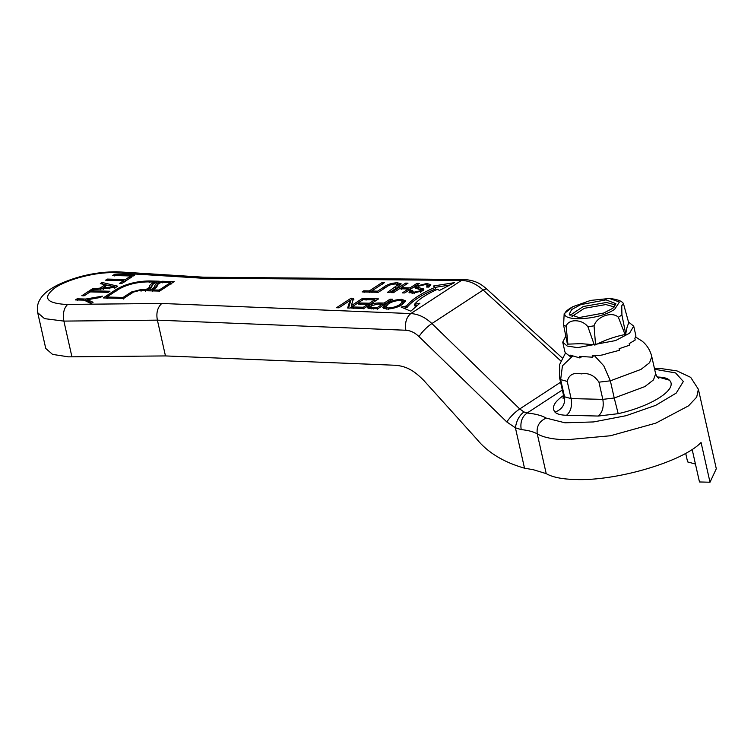 <?xml version="1.0" encoding="UTF-8"?>
<svg xmlns="http://www.w3.org/2000/svg" width="754" height="754" viewBox="0 0 754 754"><rect width="100%" height="100%" fill="white"/><g stroke="black" fill="none" stroke-linecap="round" stroke-linejoin="round"><path stroke-width="1.13" d="M570.326 308.188L572.786 306.727L590.627 300.412L609.449 298.471L619.43 302.034L614.67 309.272C595.707 322.589 548.629 321.449 570.326 308.188M621.918 314.965L621.739 305.794L623.417 303.485L628.798 323.108C627.46 325.342 626.442 328.989 625.745 334.069L621.918 314.965L618.374 317.283L625.038 334.531L625.745 334.069M572.786 306.727L564.171 313.692L563.596 325.049L567.413 344.154L580.9 343.664L595.566 344.842C605.076 339.997 614.896 336.557 625.038 334.531M563.596 325.049L566.141 326.312C568.375 318.631 582.295 319.008 587.95 326.85L594.35 345.049M587.95 326.85L594.048 325.794C596.706 316.482 612.21 311.063 618.374 317.283M578.949 317.585L569.223 314.182L571.683 309.536L580.778 304.625L606.046 299.866L615.867 303.673L612.842 308.292L603.634 313.051L578.949 317.585M565.792 336.077L562.738 342.156L567.197 346.039L577.621 347.641L615.622 340.563L629.524 333.221L633.718 326.162L628.534 322.033M594.048 325.794L595.566 344.842M566.141 326.312L567.922 344.408M565.302 352.731L570.42 356.67L570.062 355.087L579.949 357.971L579.59 356.378L592.616 357.217L592.258 355.624C598.619 355.756 603.304 355.125 606.31 353.73L619.458 350.308L619.1 348.716L629.552 345.2L629.194 343.617L635.226 339.988L634.868 338.405L635.952 336.077L633.718 326.162M614.359 306.944L605.839 304.559L584.341 308.301L571.975 316.492M579.949 357.971L581.683 356.68M572.003 355.945L570.42 356.67M593.464 355.605L592.616 357.217M71.941 356.868L63.883 321.1L44.514 318.631L37.7 312.703L45.758 348.471L52.582 354.399L68.52 356.849L165.465 355.926L395.115 365.256C407.311 366.142 414.954 371.543 423.833 380.487L476.556 438.875C487.489 452.409 503.474 462.183 524.511 468.187L533.389 469.733L546.216 473.635C552.409 477.207 562.116 479.176 575.349 479.535C616.452 481.24 682.756 461.693 701.06 442.475L710.014 482.221L716.3 468.752L698.383 389.271L696.687 397.132L688.515 405.859L655.81 423.145L610.41 435.765L566.395 439.789C553.163 439.431 543.455 437.461 537.263 433.889L546.216 473.635M405.869 330.252L157.398 320.148C156.003 313.061 157.463 307.491 161.78 303.466L410.789 313.579C406.378 317.198 404.738 322.759 405.869 330.252C410.459 330.516 414.823 332.618 418.96 336.548L506.792 421.938C510.458 416.604 514.765 412.268 519.732 408.941L431.901 323.551C425.237 317.283 418.197 313.966 410.789 313.579L461.486 280.431L200.555 278.113L113.534 272.694C95.635 272.034 67.662 279.234 55.174 287.717C42.478 297.387 45.758 302.948 65.042 304.399L67.681 304.418C63.901 308.009 62.629 313.579 63.883 321.1L157.398 320.148L165.465 355.926M362.08 291.911L363.758 290.808L369.272 290.95L382.137 282.533L384.502 282.59L371.628 291.006L377.141 291.138L375.464 292.241L362.08 291.911M408.008 283.165L401.109 287.679L410.035 287.896L416.934 283.381L419.29 283.438L404.747 292.948L402.382 292.891L408.348 288.989L399.432 288.773L393.465 292.675L391.1 292.618L405.652 283.108L408.008 283.165M351.072 298.216L353.579 298.282L351.279 305.738L362.354 298.49L364.719 298.556L350.167 308.066L347.66 308L349.96 300.544L338.885 307.792L336.52 307.726L351.072 298.216L351.43 299.809L353.937 299.866M368.942 305.681C371.986 303.787 375.577 302.872 379.724 302.967L384.097 303.07L390.063 299.168L392.419 299.225L377.877 308.735L368.913 308.424L367.302 307.641L368.942 305.681L369.3 307.274L368.093 308.263M114.429 274.418L134.9 274.918L133.213 276.011L112.751 275.521L114.429 274.418L114.787 276.011M92.318 288.876L100.009 288.113L105.24 284.701L100.339 283.636L102.12 282.467L117.671 286.181L115.918 287.321L90.527 290.045L92.318 288.876L92.676 290.469M93.072 302.269L91.045 303.589L84.099 300.13L75.428 299.922L77.106 298.82L85.777 299.036L102.421 296.152L100.395 297.472L87.455 299.715L93.072 302.269M108.256 292.335L90.15 291.892L84.184 295.794L81.818 295.738L89.472 290.742L109.933 291.242L108.256 292.335M121.978 283.363L119.613 283.306L123.713 280.629L105.617 280.186L107.294 279.084L125.4 279.527L129.5 276.85L131.856 276.906L121.978 283.363M402.608 304.277C398.414 307.151 393.107 308.754 386.679 309.083L382.778 307.623L385.907 303.985C390.082 301.195 395.322 299.64 401.609 299.329L405.492 300.761L402.608 304.277M369.498 303.221L374.531 299.932L364.031 299.677L365.709 298.575L378.574 298.886L364.022 308.405L351.694 308.103L353.372 307.001L363.343 307.246L367.811 304.324L358.367 304.088L360.044 302.995L369.498 303.221L369.856 304.814M419.007 289.084L417.97 286.991L419.007 289.084L423.625 290.281L423.267 288.697L422.655 290.808L412.579 293.268L408.932 292.175L410.374 290.309L412.73 290.365L411.873 291.525L414.172 292.166L420.166 290.846L420.798 289.988L414.851 287.802L416.161 286.162L426.811 283.495L430.798 284.682L428.894 287.086L426.538 287.029L427.791 285.446L425.237 284.597L418.621 286.152L418.649 287.491L423.852 289.3M420.807 290.007L421.166 291.619L420.807 290.007M387.217 292.524L398.037 284.71L395.784 284.004C391.967 284.088 388.894 285.059 386.566 286.897L378.301 292.307L375.935 292.25L384.304 286.774C387.65 284.277 392.033 282.938 397.452 282.778L401.194 283.872L397.952 287.104L389.582 292.58L387.217 292.524M147.426 290.79C152.101 289.31 154.532 287.755 154.711 286.124C154.862 284.475 157.284 282.854 161.987 281.27L174.249 281.572L159.707 291.082L147.426 290.79M123.703 298.424L103.241 297.934L116.333 289.366C125.711 284.004 136.606 281.195 149.009 280.959L159.254 281.204C154.551 282.788 152.129 284.399 151.988 286.058C151.808 287.689 149.377 289.234 144.702 290.714L139.245 290.582L133.401 292.09L123.703 298.424M410.817 311.185L401.128 307.085L406.566 305.964C411.533 299.63 421.052 293.41 435.115 287.302L433.38 286.002L454.464 282.656L439.375 290.488L437.64 289.187C426.594 294.154 418.875 299.206 414.474 304.333L419.912 303.212L410.817 311.185M200.555 278.113L203.834 277.208M418.96 336.548C422.626 331.213 426.943 326.878 431.901 323.551L483.163 290.026C476.339 283.872 469.12 280.677 461.486 280.431L464.294 279.517C476.471 280.403 481.533 284.635 486.49 288.801L562.201 357.943M506.792 421.938L515.416 427.82L521.202 429.601C528.243 430.317 533.596 431.75 537.263 433.889C536.32 426.415 539.308 421.147 546.216 418.093C541.862 415.548 535.51 413.852 527.15 413.003C522.07 416.547 520.081 422.08 521.202 429.601M369.63 292.533L369.272 290.95M363.758 290.808L364.116 292.401M371.628 291.006L371.986 292.599M382.137 282.533L382.495 284.126M370.28 292.109L371.675 291.195M408.451 289.432L410.063 289.479M410.393 289.479L410.035 287.896M401.109 287.679L401.467 289.263M405.652 283.108L406.01 284.701M399.761 288.782L401.156 287.868M408.348 288.989L408.706 290.582M416.934 283.381L417.292 284.974M351.637 307.33L351.279 305.738M350.007 300.742L351.43 299.809M349.96 300.544L350.318 302.137L348.499 308.018M362.354 298.49L362.712 300.083M384.125 304.654L382.514 304.616M384.455 304.663L384.097 303.07M379.724 302.967L380.082 304.559M370.365 306.652L369.3 307.274M390.063 299.168L390.421 300.761M102.93 288.028L101.677 288.848M105.598 286.284L105.24 284.701M100.009 288.113L100.367 289.706M102.12 282.467L102.478 284.051L104.552 284.55M105.24 284.71L107.021 285.135M114.485 286.925L115.984 287.283M87.455 299.715L87.813 301.308L91.781 303.108M85.777 299.036L86.135 300.62L87.596 300.375M85.032 300.601L86.135 300.62M77.106 298.82L77.464 300.412M89.472 290.742L89.83 292.326M124.071 282.213L123.713 280.629M129.5 276.85L129.858 278.433M125.4 279.527L125.758 281.119M123.816 281.072L125.428 281.11M107.294 279.084L107.652 280.677M383.296 308.329L386.265 305.577L385.907 303.985M402.278 300.921L405.35 301.666M401.609 299.329L401.967 300.912M374.531 299.932L374.889 301.515M367.914 304.767L369.526 304.804M360.044 302.995L360.403 304.578M367.811 304.324L368.178 305.907M363.343 307.246L363.701 308.838M353.372 307.001L353.73 308.593M374.634 300.375L376.237 300.412M365.709 298.575L366.067 300.167M416.161 286.162L416.519 287.755L415.595 288.49M420.166 290.846L420.525 292.429M414.172 292.166L414.53 293.758M412.297 293.259L411.873 291.525M411.957 291.921L410.732 291.892L409.648 292.825M410.374 290.309L410.732 291.892M427.791 285.446L428.149 287.067M427.537 285.097L430.534 285.615M426.811 283.495L427.169 285.087M416.519 287.755L417.961 286.963M398.037 284.71L398.065 287.029M395.492 287.114L395.85 288.707M397.452 282.778L397.81 284.371L400.855 284.805M161.987 281.27L162.346 282.863M157.35 285.031L155.07 287.717L154.711 286.124M151.705 290.893L152.393 290.535M154.824 288.556L155.07 287.717M171.921 283.099L170.885 283.07M106.823 297.406L105.928 297.99M155.494 282.693L154.702 282.675M406.566 305.964L406.924 307.557L403.767 308.207M417.433 305.389L414.832 305.926L414.474 304.333M449.893 285.021L435.133 287.368M406.924 307.557C411.891 301.223 421.411 295.002 435.473 288.886L435.115 287.302M524.511 468.187L515.416 427.82C516.424 420.77 519.27 415.473 523.955 411.938L519.732 408.941L560.58 382.231M370.685 308.556L370.318 306.944L370.883 307.34L371.354 305.709L378.027 304.06L382.419 304.173L377.188 307.585L377.547 309.178M403.004 302.985L402.382 304.418M386.397 309.074L385.652 306.963L388.253 304.05C391.251 301.939 395.143 300.723 399.94 300.422L402.664 301.468L400.27 304.211C397.283 306.407 393.315 307.66 388.348 307.981L388.706 309.574M152.28 285.097L149.754 288.622M685.688 453.324L687.62 461.91L695.442 464.04M692.153 449.441L699.476 481.966L710.014 482.221M564.275 394.992C554.341 401.665 551.249 407.386 554.991 412.136C556.763 414.05 560.608 415.096 566.518 415.275L598.233 416.048L618.195 413.673C652.399 405.944 678.346 388.979 669.411 380.186C667.639 378.272 663.793 377.226 657.884 377.047L657.356 377.038M562.333 389.997L527.15 413.003L523.955 411.938M382.778 305.756L382.419 304.173M371.241 308.933L370.883 307.34L377.188 307.585M107.077 285.097L114.429 286.699L102.893 287.839L107.077 285.097M103.251 289.423L102.893 287.839M114.787 288.282L114.429 286.699M400.628 305.794L400.27 304.211M388.348 307.981L385.652 306.963M171.111 284.06L170.753 282.477L161.676 282.25C158.755 283.391 157.266 284.503 157.228 285.596C157.228 286.954 155.569 288.396 152.251 289.913L152.61 291.506M152.251 289.913L159.113 290.083L159.471 291.675M159.113 290.083L170.753 282.477M145.079 289.743C147.954 288.688 149.415 287.642 149.471 286.595C149.462 285.182 151.158 283.674 154.57 282.081L147.558 281.911C136.483 282.128 126.757 284.626 118.378 289.423L106.738 297.029L123.119 297.425L131.356 292.034L140.696 289.63L145.079 289.743L145.437 291.327M154.57 282.081L154.928 283.674M106.738 297.029L107.096 298.622M123.119 297.425L123.477 299.018M554.991 412.136C562.248 409.356 565.425 404.248 564.52 396.802L560.646 379.611L562.446 365.803L572.55 356.152M635.811 337.179L642.38 341.308L635.82 337.151M594.359 355.586L603.756 365.794L610.354 380.817L614.227 398.008L644.887 386.585L653.473 379.903L655.641 373.843L657.045 376.698L658.836 378.357M615.66 305.04L606.48 302.477L583.294 306.52L569.996 315.342M116.031 272.797L119.518 271.911L116.531 271.779C96.324 271.836 76.927 276.124 58.36 284.654C49.396 289.121 43.43 293.796 40.462 298.697C37.681 302.816 36.767 307.481 37.7 312.703M67.681 304.418L161.78 303.466M560.825 360.94L483.163 290.026L486.49 288.801M89.358 300.582L89.717 302.175M384.304 286.774L384.663 288.367M116.333 289.366L116.691 290.959M149.367 282.543L149.009 280.959M654.613 369.243L675.603 372.938L683.341 381.486L676.206 393.098L655.688 405.35L626.084 415.69L593.577 421.938L564.963 422.796L546.216 418.093M373.211 309.065L372.853 307.481M109.688 288.791L109.33 287.199M140.696 289.63L141.055 291.223M131.714 293.626L131.356 292.034M149.829 288.179L149.471 286.595M563.087 398.498L563.379 394.634L564.52 396.802L571.108 398.593C572.305 406.114 570.778 411.675 566.518 415.275M669.411 380.186L657.045 376.698M618.195 413.673L614.227 398.008L602.823 399.366C604.02 406.887 602.493 412.447 598.233 416.048M567.234 381.401L571.108 398.593L602.823 399.366L598.949 382.174C594.341 375.36 588.488 372.608 581.372 373.899C573.606 372.203 568.893 374.7 567.234 381.401L560.646 379.611L559.506 377.443L563.379 394.634M655.65 373.843L651.776 356.651L649.599 362.702L641.013 369.394L610.354 380.817L598.949 382.174M609.449 298.471C617.045 299.253 621.701 300.921 623.417 303.485M564.972 352.071L562.738 342.165M119.518 271.911L203.703 277.199M203.571 277.199L464.294 279.517M698.383 389.271L690.692 377.368L676.979 370.893L660.136 368.442L654.387 368.263M403.022 303.061L402.664 301.468M565.519 352.957L559.704 364.38L559.506 377.443M651.776 356.651C650.297 350.469 647.158 345.351 642.38 341.308"/></g></svg>
